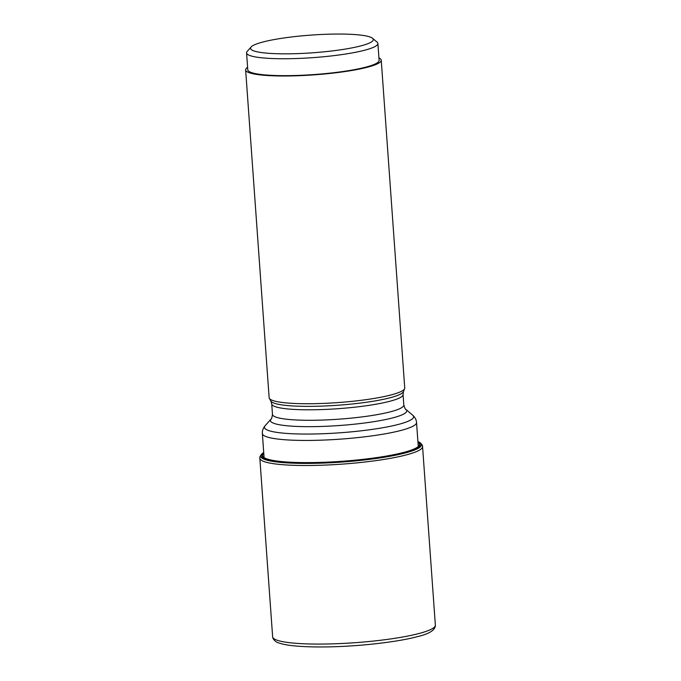 <?xml version="1.0" encoding="UTF-8"?>
<svg xmlns="http://www.w3.org/2000/svg" width="681" height="681" viewBox="0 0 681 681"><rect width="100%" height="100%" fill="white"/><g stroke="black" fill="none" stroke-linecap="round" stroke-linejoin="round"><path stroke-width="1.02" d="M261.972 453.861A80.647 11.645 -4.1 0 0 261.887 453.938A80.647 11.645 -4.1 0 0 261.717 454.091A80.647 11.645 -4.1 0 0 308.204 463.403A80.647 11.645 175.9 0 0 390.903 456.108A80.647 11.645 175.9 0 0 420.109 442.735C421.931 444.344 422.748 445.621 422.56 446.557A81.575 11.773 175.9 0 1 307.965 465.498A81.575 11.773 -4.1 0 1 259.836 458.228C259.529 457.317 260.151 455.938 261.717 454.091M417.913 441.552A80.443 11.611 175.9 0 1 419.734 442.48A80.443 11.611 175.9 0 1 391.115 455.87A80.443 11.611 175.9 0 1 308.272 463.216A80.443 11.611 -4.1 0 1 262.057 453.784L261.887 453.938M263.726 452.601A80.443 11.611 -4.1 0 0 262.057 453.784M378.925 57.928A67.972 9.815 175.9 0 1 381.241 60.209L404.735 387.957A67.972 9.815 175.9 0 1 404.625 388.638A67.972 9.815 175.9 0 1 309.234 403.739A67.972 9.815 -4.1 0 1 269.335 398.334A67.972 9.815 -4.1 0 1 269.131 397.678L245.637 69.93A67.972 9.815 175.9 0 1 247.595 67.342M381.241 60.209A67.972 9.815 175.9 0 1 285.739 75.991A67.972 9.815 175.9 0 1 245.637 69.93M377.895 43.456L379.104 60.362A65.836 9.5 175.9 0 1 286.616 75.651A65.836 9.5 -4.1 0 1 247.773 69.777L246.556 52.871A65.836 9.5 -4.1 0 0 285.407 58.745A65.836 9.5 -4.1 0 0 377.895 43.456A65.836 9.5 -4.1 0 0 377.087 42.128L372.567 38.298A61.554 8.887 -4.1 0 0 337.001 34.05A61.554 8.887 -4.1 0 0 251.093 47.006A61.554 8.887 -4.1 0 0 286.846 53.833A61.554 8.887 -4.1 0 0 349.251 48.394A61.554 8.887 -4.1 0 0 372.567 38.298M251.093 47.006L247.16 51.441A65.836 9.5 -4.1 0 0 246.556 52.871M422.56 446.557L435.363 625.132A81.575 11.773 175.9 0 1 320.768 644.073A81.575 11.773 -4.1 0 1 272.638 636.803L259.836 458.228M417.964 442.335A78.656 11.356 175.9 0 1 389.966 455.427A78.656 11.356 175.9 0 1 308.978 462.603A78.656 11.356 -4.1 0 1 263.785 453.384M263.768 453.095A79.2 11.432 -4.1 0 0 308.765 462.791A79.2 11.432 175.9 0 0 391.345 455.368A79.2 11.432 175.9 0 0 417.947 442.046M416.542 422.492A77.285 11.16 175.9 0 1 307.965 440.437A77.285 11.16 175.9 0 1 262.364 433.542C262.168 430.767 263.087 428.17 265.122 425.761A74.782 10.794 175.9 0 0 308.561 434.052A74.782 10.794 175.9 0 0 384.373 427.447A74.782 10.794 175.9 0 0 412.703 415.18C415.061 417.283 416.338 419.717 416.542 422.492L418.27 446.54M269.335 398.334L270.868 401.058A66.636 9.619 175.9 0 0 309.983 406.361A66.636 9.619 175.9 0 0 403.492 391.549L403.058 394.52L403.807 404.999C404.914 408.413 405.612 409.885 405.91 409.417A68.347 9.866 175.9 0 1 380.015 420.628A68.347 9.866 175.9 0 1 310.723 426.664A68.347 9.866 175.9 0 1 271.029 419.087L265.122 425.761M403.807 404.999A65.836 9.5 175.9 0 1 311.319 420.288A65.836 9.5 175.9 0 1 272.477 414.414C271.872 417.955 271.387 419.505 271.029 419.087M403.058 394.52A65.836 9.5 175.9 0 1 310.57 409.8A65.836 9.5 175.9 0 1 271.728 403.927L272.477 414.414M435.363 625.132L435.287 626.469C434.146 630.81 428.017 634.249 416.891 636.778C395.627 642.464 354.384 646.873 322.181 646.95C309.94 647.01 299.691 646.541 291.425 645.554C286.199 644.933 282.045 644.073 278.972 642.983C276.188 642.234 274.171 640.625 272.919 638.14L272.638 636.803M405.91 409.417L412.703 415.18M262.364 433.542L264.083 457.589M403.492 391.549L404.625 388.638M270.868 401.058L271.728 403.927"/></g></svg>
